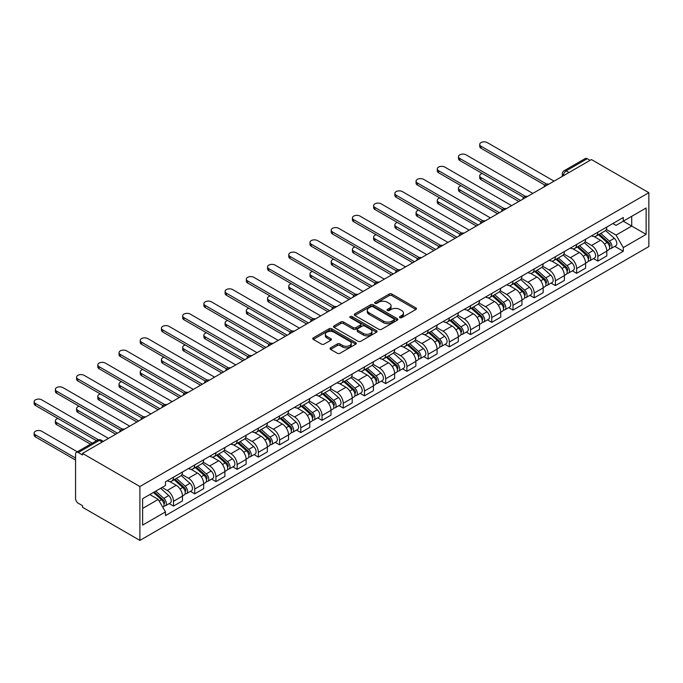 <?xml version="1.0" encoding="UTF-8"?>
<svg xmlns="http://www.w3.org/2000/svg" width="683" height="683" viewBox="0 0 683 683"><rect width="100%" height="100%" fill="white"/><g stroke="black" fill="none" stroke-linecap="round" stroke-linejoin="round"><path stroke-width="1.02" d="M399.854 317.655A1.323 0.76 0 0 0 401.724 317.655L415.904 309.459A1.887 1.093 0 0 0 416.459 308.69A1.887 1.093 0 0 0 415.904 307.922L391.88 294.049A1.887 1.093 0 0 0 389.208 294.049L375.027 302.236A1.323 0.76 0 0 0 374.634 302.774A1.323 0.76 0 0 0 375.027 303.312A1.323 0.76 0 0 0 376.888 303.312L378.724 302.253A6.045 3.492 0 0 1 387.27 302.253L389.276 303.414A6.045 3.492 0 0 1 391.043 305.882A6.045 3.492 0 0 1 389.276 308.34L387.44 309.408A1.323 0.76 0 0 0 387.048 309.945A1.323 0.76 0 0 0 387.44 310.483A1.323 0.76 0 0 0 389.31 310.483L391.146 309.425A6.045 3.492 0 0 1 399.692 309.425L401.689 310.577A6.045 3.492 0 0 1 403.457 313.045A6.045 3.492 0 0 1 401.689 315.512L399.854 316.571A1.323 0.76 0 0 0 399.47 317.108A1.323 0.76 0 0 0 399.854 317.655L399.854 316.571M330.598 347.843A1.887 1.093 0 0 0 330.043 348.62A1.887 1.093 0 0 0 330.598 349.389L337.342 353.282A1.887 1.093 0 0 0 340.014 353.282L355.766 344.181A1.887 1.093 0 0 0 356.321 343.412A1.887 1.093 0 0 0 355.766 342.644L331.733 328.771A1.887 1.093 0 0 0 329.061 328.771L313.309 337.863A1.887 1.093 0 0 0 312.754 338.631A1.887 1.093 0 0 0 313.309 339.408L321.454 344.104A1.887 1.093 0 0 0 324.126 344.104L330.871 340.219A1.887 1.093 0 0 0 331.417 339.442A1.887 1.093 0 0 0 330.871 338.674L326.824 336.343A5.054 2.92 0 0 1 325.347 334.277A5.054 2.92 0 0 1 328.463 331.588A5.054 2.92 0 0 1 333.97 332.22L349.79 341.355A5.054 2.92 0 0 1 351.267 343.412A5.054 2.92 0 0 1 348.151 346.11A5.054 2.92 0 0 1 342.653 345.478L340.014 343.95A1.887 1.093 0 0 0 337.342 343.95L330.598 347.843L330.598 349.389L337.342 345.521L337.342 343.95M139.904 486.535L82.506 453.401L591.452 159.557L648.85 192.691L139.904 486.535L139.904 540.407L648.85 246.563L648.85 192.691M378.86 329.308A1.887 1.093 0 0 0 381.532 329.308L397.284 320.216A1.887 1.093 0 0 0 397.839 319.439A1.887 1.093 0 0 0 397.284 318.671L373.251 304.797A1.887 1.093 0 0 0 370.587 304.797L354.827 313.89A1.887 1.093 0 0 0 354.281 314.667A1.887 1.093 0 0 0 354.827 315.435L378.86 329.308M350.755 317.936A1.323 0.76 0 0 1 352.095 318.124L376.504 332.211L360.769 341.295A1.887 1.093 0 0 1 358.105 341.295L334.072 327.422L334.072 325.876A1.887 1.093 0 0 0 333.517 326.653A1.887 1.093 0 0 0 334.072 327.422M334.072 325.876L340.808 321.983A1.887 1.093 0 0 1 343.481 321.983L353.231 327.609A1.887 1.093 0 0 0 355.903 327.609L360.368 325.031A1.887 1.093 0 0 0 360.923 324.263A1.887 1.093 0 0 0 360.368 323.486L350.225 317.629A1.323 0.76 0 0 1 349.841 317.091A1.323 0.76 0 0 1 350.652 316.391A1.323 0.76 0 0 1 352.095 316.553L376.521 330.657A1.887 1.093 0 0 1 377.076 331.426A1.887 1.093 0 0 1 376.521 332.203L376.521 330.657M82.506 453.401L82.506 454.963L78.289 452.53A3.85 2.22 -120 0 0 76.368 452.342A3.85 2.22 -120 0 0 75.565 454.101L75.565 498.547A3.85 2.22 -120 0 0 78.289 503.26L82.506 505.693L82.506 507.264L139.904 540.407M569.016 172.517L566.156 170.87A3.85 2.22 60 0 0 564.235 170.673L585.314 158.507A3.85 2.22 60 0 1 587.235 158.695L566.156 170.87A3.85 2.22 120 0 0 563.432 175.574L563.432 175.736M590.095 160.343L587.235 158.695M597.847 232.194A8.845 5.105 60 0 1 596.011 236.164L604.993 230.982A8.845 5.105 -120 0 0 606.82 227.012M585.109 241.722L591.589 245.462A8.845 5.105 60 0 1 597.847 256.304L606.82 251.122A8.845 5.105 -120 0 0 600.57 240.279L594.142 236.574M606.82 251.122L606.82 255.912L597.847 261.094L593.544 258.609M596.011 236.164A8.845 5.105 60 0 1 591.657 235.763M597.847 256.304L597.847 261.094M576.631 244.446A8.845 5.105 60 0 1 574.796 248.416L583.777 243.233A8.845 5.105 -120 0 0 585.604 239.263M572.328 270.852L576.631 273.337L585.604 268.154L585.604 263.365A8.845 5.105 -120 0 0 579.346 252.531L572.926 248.825M574.796 248.416A8.845 5.105 60 0 1 570.442 248.014M563.885 253.974L570.373 257.713A8.845 5.105 60 0 1 576.631 268.547L576.631 273.337M555.407 256.697A8.845 5.105 60 0 1 553.58 260.667L562.553 255.485A8.845 5.105 -120 0 0 564.389 251.515M551.104 283.103L555.407 285.588L564.389 280.406L564.389 275.616A8.845 5.105 -120 0 0 558.131 264.782L551.71 261.068M553.58 260.667A8.845 5.105 60 0 1 549.226 260.266M542.669 266.225L549.158 269.964A8.845 5.105 60 0 1 555.407 280.798L555.407 285.588M534.191 268.94A8.845 5.105 60 0 1 532.364 272.918L541.337 267.736A8.845 5.105 -120 0 0 543.173 263.758M529.888 295.355L534.191 297.839L543.173 292.657L543.173 287.867A8.845 5.105 -120 0 0 536.915 277.033L530.486 273.32M532.364 272.918A8.845 5.105 60 0 1 528.002 272.517M521.453 278.468L527.933 282.216A8.845 5.105 60 0 1 534.191 293.05L534.191 297.839M512.976 281.191A8.845 5.105 60 0 1 511.14 285.161L520.122 279.979A8.845 5.105 -120 0 0 521.949 276.009M508.673 307.606L512.976 310.091L521.949 304.908L521.949 300.119A8.845 5.105 -120 0 0 515.699 289.285L509.27 285.571M511.14 285.161A8.845 5.105 60 0 1 506.786 284.768M500.238 290.719L506.718 294.467A8.845 5.105 60 0 1 512.976 305.301L512.976 310.091M491.76 293.442A8.845 5.105 60 0 1 489.924 297.412L498.906 292.23A8.845 5.105 -120 0 0 500.733 288.26M487.457 319.857L491.76 322.342L500.733 317.16L500.733 312.37A8.845 5.105 -120 0 0 494.475 301.527L488.055 297.822M489.924 297.412A8.845 5.105 60 0 1 485.57 297.02M479.022 302.97L485.502 306.71A8.845 5.105 60 0 1 491.76 317.552L491.76 322.342M470.544 305.694A8.845 5.105 60 0 1 468.709 309.664L477.682 304.481A8.845 5.105 -120 0 0 479.517 300.511M466.233 332.109L470.544 334.593L479.517 329.411L479.517 324.621A8.845 5.105 -120 0 0 473.259 313.779L466.839 310.073M468.709 309.664A8.845 5.105 60 0 1 464.355 309.262M457.798 315.222L464.286 318.961A8.845 5.105 60 0 1 470.544 329.804L470.544 334.593M449.32 317.945A8.845 5.105 60 0 1 447.493 321.915L456.466 316.733A8.845 5.105 -120 0 0 458.302 312.763M445.017 344.352L449.32 346.836L458.302 341.654L458.302 336.864A8.845 5.105 -120 0 0 452.044 326.03L445.615 322.325M447.493 321.915A8.845 5.105 60 0 1 443.139 321.514M436.582 327.473L443.071 331.212A8.845 5.105 60 0 1 449.32 342.046L449.32 346.836M428.104 330.196A8.845 5.105 60 0 1 426.277 334.166L435.25 328.984A8.845 5.105 -120 0 0 437.086 325.006M423.801 356.603L428.104 359.087L437.086 353.905L437.086 349.115A8.845 5.105 -120 0 0 430.828 338.281L424.399 334.568M426.277 334.166A8.845 5.105 60 0 1 421.915 333.765M415.366 339.724L421.846 343.464A8.845 5.105 60 0 1 428.104 354.298L428.104 359.087M406.889 342.439A8.845 5.105 60 0 1 405.053 346.418L414.035 341.235A8.845 5.105 -120 0 0 415.862 337.257M402.586 368.854L406.889 371.339L415.862 366.156L415.862 361.367A8.845 5.105 -120 0 0 409.612 350.533L403.183 346.819M405.053 346.418A8.845 5.105 60 0 1 400.699 346.016M394.151 351.967L400.631 355.715A8.845 5.105 60 0 1 406.889 366.549L406.889 371.339M385.673 354.69A8.845 5.105 60 0 1 383.837 358.66L392.819 353.478A8.845 5.105 -120 0 0 394.646 349.508M381.37 381.105L385.673 383.59L394.646 378.408L394.646 373.618A8.845 5.105 -120 0 0 388.388 362.784L381.968 359.07M383.837 358.66A8.845 5.105 60 0 1 379.483 358.268M372.935 364.218L379.415 367.966A8.845 5.105 60 0 1 385.673 378.8L385.673 383.59M364.457 366.942A8.845 5.105 60 0 1 362.622 370.912L371.595 365.729A8.845 5.105 -120 0 0 373.43 361.759M360.146 393.357L364.457 395.841L373.43 390.659L373.43 385.869A8.845 5.105 -120 0 0 367.172 375.027L360.752 371.321M362.622 370.912A8.845 5.105 60 0 1 358.268 370.51M351.711 376.47L358.199 380.209A8.845 5.105 60 0 1 364.457 391.052L364.457 395.841M343.233 379.193A8.845 5.105 60 0 1 341.406 383.163L350.379 377.981A8.845 5.105 -120 0 0 352.215 374.011M338.93 405.608L343.233 408.093L352.215 402.91L352.215 398.112A8.845 5.105 -120 0 0 345.957 387.278L339.528 383.573M341.406 383.163A8.845 5.105 60 0 1 337.052 382.762M330.495 388.721L336.984 392.46A8.845 5.105 60 0 1 343.233 403.303L343.233 408.093M322.017 391.444A8.845 5.105 60 0 1 320.182 395.414L329.163 390.232A8.845 5.105 -120 0 0 330.999 386.262M317.715 417.851L322.017 420.335L330.999 415.153L330.999 410.363A8.845 5.105 -120 0 0 324.741 399.529L318.312 395.824M320.182 395.414A8.845 5.105 60 0 1 315.828 395.013M309.279 400.972L315.759 404.712A8.845 5.105 60 0 1 322.017 415.546L322.017 420.335M300.802 403.687A8.845 5.105 60 0 1 298.966 407.666L307.948 402.483A8.845 5.105 -120 0 0 309.775 398.505M296.499 430.102L300.802 432.587L309.775 427.404L309.775 422.615A8.845 5.105 -120 0 0 303.525 411.781L297.096 408.067M298.966 407.666A8.845 5.105 60 0 1 294.612 407.264M288.064 413.215L294.544 416.963A8.845 5.105 60 0 1 300.802 427.797L300.802 432.587M279.586 415.938A8.845 5.105 60 0 1 277.75 419.917L286.723 414.726A8.845 5.105 -120 0 0 288.559 410.756M275.283 442.353L279.586 444.838L288.559 439.656L288.559 434.866A8.845 5.105 -120 0 0 282.301 424.032L275.881 420.318M277.75 419.917A8.845 5.105 60 0 1 273.396 419.516M266.84 425.466L273.328 429.214A8.845 5.105 60 0 1 279.586 440.048L279.586 444.838M258.362 428.19A8.845 5.105 60 0 1 256.535 432.16L265.508 426.977A8.845 5.105 -120 0 0 267.343 423.008M254.059 454.605L258.362 457.089L267.343 451.907L267.343 447.117A8.845 5.105 -120 0 0 261.085 436.283L254.665 432.57M256.535 432.16A8.845 5.105 60 0 1 252.181 431.767M245.624 437.718L252.112 441.466A8.845 5.105 60 0 1 258.362 452.3L258.362 457.089M237.146 440.441A8.845 5.105 60 0 1 235.319 444.411L244.292 439.229A8.845 5.105 -120 0 0 246.128 435.259M232.843 466.856L237.146 469.341L246.128 464.158L246.128 459.369A8.845 5.105 -120 0 0 239.87 448.526L233.441 444.821M235.319 444.411A8.845 5.105 60 0 1 230.956 444.01M224.408 449.969L230.888 453.708A8.845 5.105 60 0 1 237.146 464.551L237.146 469.341M215.93 452.692A8.845 5.105 60 0 1 214.095 456.662L223.076 451.48A8.845 5.105 -120 0 0 224.903 447.51M211.628 479.099L215.93 481.592L224.903 476.41L224.903 471.611A8.845 5.105 -120 0 0 218.654 460.777L212.225 457.072M214.095 456.662A8.845 5.105 60 0 1 209.741 456.261M203.192 462.22L209.672 465.96A8.845 5.105 60 0 1 215.93 476.794L215.93 481.592M194.715 464.944A8.845 5.105 60 0 1 192.879 468.914L201.861 463.731A8.845 5.105 -120 0 0 203.688 459.761M190.412 491.35L194.715 493.835L203.688 488.652L203.688 483.863A8.845 5.105 -120 0 0 197.43 473.029L191.009 469.315M192.879 468.914A8.845 5.105 60 0 1 188.525 468.512M181.977 474.472L188.457 478.211A8.845 5.105 60 0 1 194.715 489.045L194.715 493.835M173.499 477.186A8.845 5.105 60 0 1 171.664 481.165L180.636 475.983A8.845 5.105 -120 0 0 182.472 472.004M169.188 503.602L173.499 506.086L182.472 500.904L182.472 496.114A8.845 5.105 -120 0 0 176.214 485.28L169.794 481.566M171.664 481.165A8.845 5.105 60 0 1 167.309 480.764M162.067 487.474L167.241 490.462A8.845 5.105 60 0 1 173.499 501.296L173.499 506.086M612.873 223.52L616.075 225.364L646.127 208.008L631.715 216.332L631.715 226.073L616.075 235.097L606.325 229.471M142.619 508.442L158.26 499.41L165.474 511.9L142.619 525.09L142.619 498.71L165.474 485.511L165.474 481.822L623.28 217.51L623.28 221.198L646.127 234.389L623.28 247.588L616.075 235.097M646.127 208.008L646.127 234.389M165.474 511.9L165.474 515.588L623.28 251.276L623.28 247.588M158.26 499.41L149.833 494.543M614.76 246.358L623.28 251.276M400.383 317.834L401.689 317.083A6.045 3.492 0 0 0 403.457 314.615L403.457 313.045M391.043 305.882L391.043 307.444A6.045 3.492 0 0 1 389.276 309.911L387.97 310.671M415.879 309.476L391.88 295.619A1.887 1.093 0 0 0 389.208 295.619L375.548 303.5M397.258 320.225L373.251 306.368A1.887 1.093 0 0 0 370.587 306.368L354.853 315.452M393.946 319.986A1.323 0.76 0 0 0 394.33 319.439A1.323 0.76 0 0 0 393.946 318.901L372.85 306.727A1.323 0.76 0 0 0 370.989 306.727L369.051 307.845A6.045 3.492 0 0 0 367.275 310.313A6.045 3.492 0 0 0 369.051 312.78L383.47 321.104A6.045 3.492 0 0 0 392.008 321.104L393.946 319.986L393.946 321.556A1.323 0.76 0 0 0 394.33 321.01L394.33 319.439M367.275 310.313L367.275 311.883A6.045 3.492 0 0 0 369.051 314.342L369.051 312.78M393.946 321.556L392.008 322.675A6.045 3.492 0 0 1 383.47 322.675L369.051 314.342M334.098 327.439L340.808 323.554L340.808 321.983M360.923 324.263L360.923 325.834A1.887 1.093 0 0 1 360.368 326.602L355.903 329.18A1.887 1.093 0 0 1 353.231 329.18L343.481 323.554A1.887 1.093 0 0 0 340.808 323.554M363.339 333.449A5.054 2.92 0 0 0 368.846 334.081A5.054 2.92 0 0 0 371.962 331.392A5.054 2.92 0 0 0 370.485 329.326L364.91 326.107A1.887 1.093 0 0 0 362.238 326.107L357.764 328.694A1.887 1.093 0 0 0 357.218 329.462A1.887 1.093 0 0 0 357.764 330.231L363.339 333.449L363.339 335.02A5.054 2.92 0 0 0 368.846 335.652A5.054 2.92 0 0 0 371.962 332.962L371.962 331.392M357.218 329.462L357.218 331.033A1.887 1.093 0 0 0 357.764 331.801L357.764 330.231M363.339 335.02L357.764 331.801M351.267 343.412L351.267 344.983A5.054 2.92 0 0 1 348.151 347.681A5.054 2.92 0 0 1 342.653 347.049L340.014 345.521A1.887 1.093 0 0 0 337.342 345.521M325.347 334.277L325.347 335.848A5.054 2.92 0 0 0 326.824 337.914L326.824 336.343M330.845 340.228L326.824 337.914M355.766 342.644L355.766 344.181L331.733 330.341A1.887 1.093 0 0 0 329.061 330.341L313.335 339.417L313.309 337.863M598.462 234.756L607.102 242.465A4.807 2.775 60 0 1 608.613 249.901L606.82 250.943M598.692 234.961L602.756 237.308M482.3 173.491A4.422 2.553 -0 0 0 479.722 175.813A4.422 2.553 -0 0 0 481.011 177.623L520.591 200.469M599.332 234.252L608.954 242.832A2.305 1.332 60 0 1 609.68 246.401A2.305 1.332 60 0 1 609.467 246.486M600.775 233.415L609.415 241.133A4.807 2.775 60 0 1 610.926 248.569A4.807 2.775 60 0 1 609.475 248.723M605.59 230.521L614.316 238.307A4.807 2.775 60 0 1 615.827 245.743L610.926 248.569M518.824 201.494L481.011 179.663A4.422 2.553 180 0 1 479.722 177.853L479.722 175.813M544.906 185.136L481.011 148.254A4.422 2.553 180 0 1 479.722 146.444L479.722 144.403A4.422 2.553 -0 0 0 481.011 146.213L546.665 184.111M554.05 181.149L487.269 142.593A4.422 2.553 -0 0 0 482.446 142.047A4.422 2.553 -0 0 0 479.722 144.403M577.246 247.007L585.886 254.716A4.807 2.775 60 0 1 587.397 262.152L585.604 263.186M577.468 247.203L581.54 249.56M461.076 185.742A4.422 2.553 -0 0 0 458.498 188.064A4.422 2.553 -0 0 0 459.796 189.865L499.375 212.72M578.117 246.503L587.739 255.083A2.305 1.332 60 0 1 588.456 258.652A2.305 1.332 60 0 1 588.251 258.737M579.551 245.667L588.2 253.384A4.807 2.775 60 0 1 589.711 260.821A4.807 2.775 60 0 1 588.259 260.974M584.375 242.772L593.1 250.559A4.807 2.775 60 0 1 594.603 257.995L589.711 260.821M497.608 213.736L459.796 191.914A4.422 2.553 180 0 1 458.498 190.105L458.498 188.064M556.022 259.25L564.67 266.968A4.807 2.775 60 0 1 566.181 274.404L564.389 275.437M556.252 259.455L560.325 261.811M439.861 197.993A4.422 2.553 -0 0 0 437.282 200.315A4.422 2.553 -0 0 0 438.58 202.117L478.16 224.972M556.901 258.746L566.514 267.335A2.305 1.332 60 0 1 567.24 270.903A2.305 1.332 60 0 1 567.035 270.989M558.335 257.918L566.984 265.636A4.807 2.775 60 0 1 568.495 273.072A4.807 2.775 60 0 1 567.044 273.226M563.159 255.024L571.876 262.81A4.807 2.775 60 0 1 573.387 270.237L568.495 273.072M476.392 225.988L438.58 204.157A4.422 2.553 180 0 1 437.282 202.356L437.282 200.315M523.69 197.387L459.796 160.496A4.422 2.553 180 0 1 458.498 158.695L458.498 156.655A4.422 2.553 -0 0 0 459.796 158.456L525.449 196.363M532.834 193.4L466.054 154.845A4.422 2.553 -0 0 0 461.23 154.29A4.422 2.553 -0 0 0 458.498 156.655M502.475 209.638L438.58 172.748A4.422 2.553 180 0 1 437.282 170.946L437.282 168.906A4.422 2.553 -0 0 0 438.58 170.707L504.225 208.614M511.618 205.651L444.838 167.096A4.422 2.553 -0 0 0 440.014 166.541A4.422 2.553 -0 0 0 437.282 168.906M534.806 271.501L543.455 279.219A4.807 2.775 60 0 1 544.966 286.655L543.164 287.688M535.037 271.706L539.109 274.054M418.645 210.244A4.422 2.553 -0 0 0 416.067 212.567A4.422 2.553 -0 0 0 417.364 214.368L456.936 237.223M535.677 270.997L545.299 279.586A2.305 1.332 60 0 1 546.024 283.155A2.305 1.332 60 0 1 545.811 283.24M537.12 270.169L545.768 277.879A4.807 2.775 60 0 1 547.271 285.315A4.807 2.775 60 0 1 545.819 285.477M541.943 267.275L550.66 275.053A4.807 2.775 60 0 1 552.171 282.489L547.271 285.315M455.168 238.239L417.364 216.409A4.422 2.553 180 0 1 416.067 214.607L416.067 212.567M513.59 283.752L522.239 291.47A4.807 2.775 60 0 1 523.741 298.906L521.949 299.939M513.821 283.957L517.885 286.305M397.429 222.487A4.422 2.553 -0 0 0 394.851 224.809A4.422 2.553 -0 0 0 396.14 226.619L435.72 249.466M514.461 283.249L524.083 291.837A2.305 1.332 60 0 1 524.809 295.406A2.305 1.332 60 0 1 524.595 295.483M515.904 282.421L524.544 290.13A4.807 2.775 60 0 1 526.055 297.566A4.807 2.775 60 0 1 524.604 297.72M520.719 279.526L529.445 287.304A4.807 2.775 60 0 1 530.956 294.74L526.055 297.566M433.953 250.49L396.14 228.66A4.422 2.553 180 0 1 394.851 226.858L394.851 224.809M492.375 296.004L501.015 303.713A4.807 2.775 60 0 1 502.526 311.149L500.733 312.191M492.605 296.209L496.669 298.556M376.213 234.739A4.422 2.553 -0 0 0 373.627 237.061A4.422 2.553 -0 0 0 374.924 238.871L414.504 261.717M493.246 295.5L502.867 304.08A2.305 1.332 60 0 1 503.593 307.649A2.305 1.332 60 0 1 503.38 307.734M494.688 294.663L503.328 302.381A4.807 2.775 60 0 1 504.839 309.817A4.807 2.775 60 0 1 503.388 309.971M499.504 291.769L508.229 299.555A4.807 2.775 60 0 1 509.74 306.991L504.839 309.817M412.737 262.742L374.924 240.911A4.422 2.553 180 0 1 373.627 239.101L373.627 237.061M481.25 221.89L417.364 184.999A4.422 2.553 180 0 1 416.067 183.198L416.067 181.149A4.422 2.553 -0 0 0 417.364 182.959L483.009 220.857M490.403 217.903L423.614 179.347A4.422 2.553 -0 0 0 418.799 178.792A4.422 2.553 -0 0 0 416.067 181.149M460.035 234.141L396.14 197.25A4.422 2.553 180 0 1 394.851 195.44L394.851 193.4A4.422 2.553 -0 0 0 396.14 195.21L461.793 233.108M469.178 230.154L402.398 191.599A4.422 2.553 -0 0 0 397.583 191.044A4.422 2.553 -0 0 0 394.851 193.4M438.819 246.392L374.924 209.502A4.422 2.553 180 0 1 373.627 207.692L373.627 205.651A4.422 2.553 -0 0 0 374.924 207.461L440.578 245.359M447.963 242.405L381.182 203.85A4.422 2.553 -0 0 0 376.359 203.295A4.422 2.553 -0 0 0 373.627 205.651M471.15 308.255L479.799 315.964A4.807 2.775 60 0 1 481.31 323.401L479.517 324.442M471.381 308.46L475.453 310.808M354.989 246.99A4.422 2.553 -0 0 0 352.411 249.312A4.422 2.553 -0 0 0 353.709 251.122L393.288 273.968M472.03 307.751L481.652 316.331A2.305 1.332 60 0 1 482.369 319.9A2.305 1.332 60 0 1 482.164 319.986M473.464 306.915L482.113 314.632A4.807 2.775 60 0 1 483.624 322.069A4.807 2.775 60 0 1 482.172 322.222M478.288 304.02L487.013 311.807A4.807 2.775 60 0 1 488.516 319.243L483.624 322.069M391.521 274.993L353.709 253.162A4.422 2.553 180 0 1 352.411 251.353L352.411 249.312M417.603 258.635L353.709 221.753A4.422 2.553 180 0 1 352.411 219.943L352.411 217.903A4.422 2.553 -0 0 0 353.709 219.704L419.353 257.611M426.747 254.648L359.967 216.093A4.422 2.553 -0 0 0 355.143 215.546A4.422 2.553 -0 0 0 352.411 217.903M449.935 320.506L458.583 328.216A4.807 2.775 60 0 1 460.094 335.652L458.302 336.685M450.165 320.703L454.238 323.059M333.774 259.241A4.422 2.553 -0 0 0 331.195 261.563A4.422 2.553 -0 0 0 332.493 263.365L372.073 286.22M450.806 320.003L460.427 328.583A2.305 1.332 60 0 1 461.153 332.151A2.305 1.332 60 0 1 460.948 332.237M452.248 319.166L460.897 326.884A4.807 2.775 60 0 1 462.408 334.32A4.807 2.775 60 0 1 460.957 334.474M457.072 316.272L465.789 324.058A4.807 2.775 60 0 1 467.3 331.494L462.408 334.32M370.306 287.236L332.493 265.414A4.422 2.553 180 0 1 331.195 263.604L331.195 261.563M396.388 270.886L332.493 233.996A4.422 2.553 180 0 1 331.195 232.194L331.195 230.154A4.422 2.553 -0 0 0 332.493 231.955L398.138 269.862M405.531 266.899L338.751 228.344A4.422 2.553 -0 0 0 333.927 227.789A4.422 2.553 -0 0 0 331.195 230.154M428.719 332.749L437.368 340.467A4.807 2.775 60 0 1 438.879 347.903L437.077 348.936M428.95 332.954L433.022 335.302M312.558 271.493A4.422 2.553 -0 0 0 309.98 273.815A4.422 2.553 -0 0 0 311.277 275.616L350.849 298.471M429.59 332.245L439.212 340.834A2.305 1.332 60 0 1 439.937 344.403A2.305 1.332 60 0 1 439.724 344.488M431.033 331.417L439.681 339.135A4.807 2.775 60 0 1 441.184 346.571A4.807 2.775 60 0 1 439.732 346.725M435.856 328.523L444.573 336.309A4.807 2.775 60 0 1 446.084 343.737L441.184 346.571M349.081 299.487L311.277 277.657A4.422 2.553 180 0 1 309.98 275.855L309.98 273.815M375.163 283.138L311.277 246.247A4.422 2.553 180 0 1 309.98 244.446L309.98 242.405A4.422 2.553 -0 0 0 311.277 244.207L376.922 282.113M384.307 279.151L317.527 240.595A4.422 2.553 -0 0 0 312.712 240.04A4.422 2.553 -0 0 0 309.98 242.405M407.503 345L416.152 352.718A4.807 2.775 60 0 1 417.654 360.154L415.862 361.187M407.734 345.205L411.798 347.553M291.342 283.744A4.422 2.553 -0 0 0 288.764 286.066A4.422 2.553 -0 0 0 290.053 287.867L329.633 310.722M408.374 344.497L417.996 353.085A2.305 1.332 60 0 1 418.722 356.654A2.305 1.332 60 0 1 418.508 356.739M409.817 343.669L418.457 351.378A4.807 2.775 60 0 1 419.968 358.814A4.807 2.775 60 0 1 418.517 358.968M414.632 340.774L423.358 348.552A4.807 2.775 60 0 1 424.869 355.988L419.968 358.814M327.866 311.738L290.053 289.908A4.422 2.553 180 0 1 288.764 288.106L288.764 286.066M353.948 295.389L290.053 258.498A4.422 2.553 180 0 1 288.764 256.697L288.764 254.648A4.422 2.553 -0 0 0 290.053 256.458L355.706 294.356M363.091 291.402L296.311 252.847A4.422 2.553 -0 0 0 291.487 252.292A4.422 2.553 -0 0 0 288.764 254.648M386.288 357.252L394.928 364.97A4.807 2.775 60 0 1 396.439 372.406L394.646 373.439M386.51 357.457L390.582 359.804M270.126 295.987A4.422 2.553 -0 0 0 267.54 298.309A4.422 2.553 -0 0 0 268.837 300.119L308.417 322.965M387.159 356.748L396.78 365.337A2.305 1.332 60 0 1 397.506 368.905A2.305 1.332 60 0 1 397.293 368.982M388.593 355.92L397.241 363.629A4.807 2.775 60 0 1 398.752 371.065A4.807 2.775 60 0 1 397.301 371.219M393.417 353.026L402.142 360.803A4.807 2.775 60 0 1 403.644 368.239L398.752 371.065M306.65 323.99L268.837 302.159A4.422 2.553 180 0 1 267.54 300.349L267.54 298.309M365.064 369.503L373.712 377.212A4.807 2.775 60 0 1 375.223 384.649L373.43 385.69M365.294 369.708L369.366 372.056M248.902 308.238A4.422 2.553 -0 0 0 246.324 310.56A4.422 2.553 -0 0 0 247.622 312.37L287.202 335.216M365.943 368.999L375.556 377.579A2.305 1.332 60 0 1 376.282 381.148A2.305 1.332 60 0 1 376.077 381.234M367.377 368.163L376.026 375.881A4.807 2.775 60 0 1 377.537 383.317A4.807 2.775 60 0 1 376.085 383.47M372.201 365.268L380.918 373.055A4.807 2.775 60 0 1 382.429 380.491L377.537 383.317M285.434 336.241L247.622 314.411A4.422 2.553 180 0 1 246.324 312.601L246.324 310.56M343.848 381.754L352.496 389.464A4.807 2.775 60 0 1 354.007 396.9L352.215 397.941M344.078 381.959L348.151 384.307M227.687 320.489A4.422 2.553 -0 0 0 225.108 322.811A4.422 2.553 -0 0 0 226.406 324.621L265.986 347.468M344.719 381.251L354.34 389.831A2.305 1.332 60 0 1 355.066 393.399A2.305 1.332 60 0 1 354.853 393.485M346.161 380.414L354.81 388.132A4.807 2.775 60 0 1 356.321 395.568A4.807 2.775 60 0 1 354.861 395.722M350.985 377.52L359.702 385.306A4.807 2.775 60 0 1 361.213 392.742L356.321 395.568M264.21 348.492L226.406 326.662A4.422 2.553 180 0 1 225.108 324.852L225.108 322.811M322.632 393.997L331.281 401.715A4.807 2.775 60 0 1 332.783 409.151L330.99 410.184M322.863 394.202L326.926 396.558M206.471 332.741A4.422 2.553 -0 0 0 203.893 335.063A4.422 2.553 -0 0 0 205.182 336.864L244.762 359.719M323.503 393.493L333.125 402.082A2.305 1.332 60 0 1 333.85 405.651A2.305 1.332 60 0 1 333.637 405.736M324.946 392.665L333.586 400.383A4.807 2.775 60 0 1 335.097 407.819A4.807 2.775 60 0 1 333.646 407.973M329.761 389.771L338.486 397.557A4.807 2.775 60 0 1 339.997 404.993L335.097 407.819M242.994 360.735L205.182 338.905A4.422 2.553 180 0 1 203.893 337.103L203.893 335.063M301.416 406.248L310.056 413.966A4.807 2.775 60 0 1 311.568 421.402L309.775 422.435M301.647 406.453L305.711 408.801M185.255 344.992A4.422 2.553 -0 0 0 182.677 347.314A4.422 2.553 -0 0 0 183.966 349.115L223.546 371.97M302.287 405.745L311.909 414.333A2.305 1.332 60 0 1 312.635 417.902A2.305 1.332 60 0 1 312.421 417.987M303.73 404.917L312.37 412.634A4.807 2.775 60 0 1 313.881 420.071A4.807 2.775 60 0 1 312.43 420.224M308.545 402.022L317.271 409.8A4.807 2.775 60 0 1 318.782 417.236L313.881 420.071M221.779 372.986L183.966 351.156A4.422 2.553 180 0 1 182.677 349.354L182.677 347.314M280.201 418.5L288.841 426.218A4.807 2.775 60 0 1 290.352 433.654L288.559 434.687M280.423 418.705L284.495 421.052M164.031 357.243A4.422 2.553 -0 0 0 161.453 359.557A4.422 2.553 -0 0 0 162.75 361.367L202.33 384.213M281.072 417.996L290.693 426.585A2.305 1.332 60 0 1 291.41 430.153A2.305 1.332 60 0 1 291.206 430.23M282.506 417.168L291.154 424.877A4.807 2.775 60 0 1 292.666 432.313A4.807 2.775 60 0 1 291.214 432.467M287.33 414.274L296.055 422.051A4.807 2.775 60 0 1 297.557 429.487L292.666 432.313M200.563 385.238L162.75 363.407A4.422 2.553 180 0 1 161.453 361.606L161.453 359.557M332.732 307.64L268.837 270.75A4.422 2.553 180 0 1 267.54 268.94L267.54 266.899A4.422 2.553 -0 0 0 268.837 268.709L334.491 306.607M341.876 303.653L275.095 265.098A4.422 2.553 -0 0 0 270.272 264.543A4.422 2.553 -0 0 0 267.54 266.899M311.516 319.883L247.622 283.001A4.422 2.553 180 0 1 246.324 281.191L246.324 279.151A4.422 2.553 -0 0 0 247.622 280.961L313.266 318.859M320.66 315.905L253.88 277.349A4.422 2.553 -0 0 0 249.056 276.794A4.422 2.553 -0 0 0 246.324 279.151M290.301 332.134L226.406 295.252A4.422 2.553 180 0 1 225.108 293.442L225.108 291.402A4.422 2.553 -0 0 0 226.406 293.203L292.051 331.11M299.444 328.147L232.664 289.592A4.422 2.553 -0 0 0 227.84 289.037A4.422 2.553 -0 0 0 225.108 291.402M269.076 344.386L205.182 307.495A4.422 2.553 180 0 1 203.893 305.694L203.893 303.653A4.422 2.553 -0 0 0 205.182 305.455L270.835 343.361M278.22 340.399L211.44 301.843A4.422 2.553 -0 0 0 206.625 301.288A4.422 2.553 -0 0 0 203.893 303.653M247.861 356.637L183.966 319.746A4.422 2.553 180 0 1 182.677 317.945L182.677 315.905A4.422 2.553 -0 0 0 183.966 317.706L249.619 355.612M257.004 352.65L190.224 314.095A4.422 2.553 -0 0 0 185.4 313.54A4.422 2.553 -0 0 0 182.677 315.905M226.645 368.888L162.75 331.998A4.422 2.553 180 0 1 161.453 330.196L161.453 328.147A4.422 2.553 -0 0 0 162.75 329.957L228.404 367.855M235.789 364.901L169.008 326.346A4.422 2.553 -0 0 0 164.185 325.791A4.422 2.553 -0 0 0 161.453 328.147M258.977 430.751L267.625 438.469A4.807 2.775 60 0 1 269.136 445.905L267.343 446.938M259.207 430.956L263.279 433.304M142.815 369.486A4.422 2.553 -0 0 0 140.237 371.808A4.422 2.553 -0 0 0 141.535 373.618L181.115 396.464M259.847 430.247L269.469 438.827A2.305 1.332 60 0 1 270.195 442.405A2.305 1.332 60 0 1 269.99 442.482M261.29 429.419L269.939 437.129A4.807 2.775 60 0 1 271.45 444.565A4.807 2.775 60 0 1 269.998 444.718M266.114 426.525L274.831 434.303A4.807 2.775 60 0 1 276.342 441.739L271.45 444.565M179.347 397.489L141.535 375.659A4.422 2.553 180 0 1 140.237 373.849L140.237 371.808M205.429 381.14L141.535 344.249A4.422 2.553 180 0 1 140.237 342.439L140.237 340.399A4.422 2.553 -0 0 0 141.535 342.209L207.18 380.107M214.573 377.153L147.793 338.597A4.422 2.553 -0 0 0 142.969 338.042A4.422 2.553 -0 0 0 140.237 340.399M237.761 443.002L246.409 450.712A4.807 2.775 60 0 1 247.92 458.148L246.119 459.189M237.991 443.207L242.064 445.555M121.6 381.737A4.422 2.553 -0 0 0 119.021 384.059A4.422 2.553 -0 0 0 120.319 385.869L159.89 408.716M238.632 442.499L248.253 451.079A2.305 1.332 60 0 1 248.979 454.647A2.305 1.332 60 0 1 248.766 454.733M240.075 441.662L248.723 449.38A4.807 2.775 60 0 1 250.226 456.816A4.807 2.775 60 0 1 248.774 456.97M244.898 438.768L253.615 446.554A4.807 2.775 60 0 1 255.126 453.99L250.226 456.816M158.123 409.74L120.319 387.91A4.422 2.553 180 0 1 119.021 386.1L119.021 384.059M184.205 393.382L120.319 356.5A4.422 2.553 180 0 1 119.021 354.69L119.021 352.65A4.422 2.553 -0 0 0 120.319 354.46L185.964 392.358M193.349 389.395L126.568 350.84A4.422 2.553 -0 0 0 121.753 350.294A4.422 2.553 -0 0 0 119.021 352.65M216.545 455.254L225.194 462.963A4.807 2.775 60 0 1 226.696 470.399L224.903 471.441M216.776 455.459L220.84 457.806M100.384 393.989A4.422 2.553 -0 0 0 97.806 396.311A4.422 2.553 -0 0 0 99.095 398.112L138.675 420.967M217.416 454.75L227.038 463.33A2.305 1.332 60 0 1 227.763 466.899A2.305 1.332 60 0 1 227.55 466.984M218.859 453.913L227.499 461.631A4.807 2.775 60 0 1 229.01 469.067A4.807 2.775 60 0 1 227.559 469.221M223.674 451.019L232.399 458.805A4.807 2.775 60 0 1 233.91 466.241L229.01 469.067M136.907 421.992L99.095 400.161A4.422 2.553 180 0 1 97.806 398.351L97.806 396.311M162.989 405.634L99.095 368.752A4.422 2.553 180 0 1 97.806 366.942L97.806 364.901A4.422 2.553 -0 0 0 99.095 366.703L164.748 404.609M172.133 401.647L105.353 363.091A4.422 2.553 -0 0 0 100.538 362.536A4.422 2.553 -0 0 0 97.806 364.901M195.329 467.496L203.969 475.214A4.807 2.775 60 0 1 205.481 482.65L203.688 483.684M195.56 467.701L199.624 470.058M79.168 406.24A4.422 2.553 -0 0 0 76.581 408.562A4.422 2.553 -0 0 0 77.879 410.363L117.459 433.218M196.2 466.993L205.822 475.581A2.305 1.332 60 0 1 206.548 479.15A2.305 1.332 60 0 1 206.334 479.235M197.643 466.165L206.283 473.882A4.807 2.775 60 0 1 207.794 481.319A4.807 2.775 60 0 1 206.343 481.472M202.458 463.27L211.184 471.057A4.807 2.775 60 0 1 212.695 478.493L207.794 481.319M115.692 434.234L77.879 412.404A4.422 2.553 180 0 1 76.581 410.603L76.581 408.562M141.774 417.885L77.879 380.994A4.422 2.553 180 0 1 76.581 379.193L76.581 377.153A4.422 2.553 -0 0 0 77.879 378.954L143.532 416.861M150.917 413.898L84.137 375.343A4.422 2.553 -0 0 0 79.313 374.788A4.422 2.553 -0 0 0 76.581 377.153M174.105 479.748L182.754 487.466A4.807 2.775 60 0 1 184.265 494.902L182.472 495.935M174.336 479.953L178.408 482.3M57.944 418.491A4.422 2.553 -0 0 0 55.366 420.813A4.422 2.553 -0 0 0 56.663 422.615L92.256 443.165M174.985 479.244L184.598 487.833A2.305 1.332 60 0 1 185.324 491.401A2.305 1.332 60 0 1 185.119 491.487M176.419 478.416L185.067 486.134A4.807 2.775 60 0 1 186.579 493.561A4.807 2.775 60 0 1 185.127 493.724M181.243 475.522L189.959 483.299A4.807 2.775 60 0 1 191.471 490.735L186.579 493.561M90.489 444.189L56.663 424.655A4.422 2.553 180 0 1 55.366 422.854L55.366 420.813M120.558 430.136L56.663 393.246A4.422 2.553 180 0 1 55.366 391.444L55.366 389.404A4.422 2.553 -0 0 0 56.663 391.205L122.308 429.112M129.702 426.149L62.921 387.594A4.422 2.553 -0 0 0 58.098 387.039A4.422 2.553 -0 0 0 55.366 389.404M153.419 492.469L161.538 499.717A4.807 2.775 60 0 1 163.049 507.153L162.81 507.29M153.504 492.426L157.192 494.552M77.299 451.805L41.706 431.255A4.422 2.553 -0 0 0 36.882 430.7A4.422 2.553 -0 0 0 34.15 433.056A4.422 2.553 -0 0 0 35.448 434.866L75.565 458.028M154.29 491.965L163.382 500.084A2.305 1.332 60 0 1 164.108 503.653A2.305 1.332 60 0 1 163.894 503.73M155.733 491.137L163.852 498.377A4.807 2.775 60 0 1 165.363 505.813A4.807 2.775 60 0 1 163.903 505.966M160.625 488.311L168.744 495.551A4.807 2.775 60 0 1 170.255 502.987L165.363 505.813M75.565 460.069L35.448 436.907A4.422 2.553 180 0 1 34.15 435.105L34.15 433.056M96.474 440.731L35.448 405.497A4.422 2.553 180 0 1 34.15 403.687L34.15 401.647A4.422 2.553 -0 0 0 35.448 403.457L98.378 439.784M108.486 438.401L41.706 399.845A4.422 2.553 -0 0 0 36.882 399.29A4.422 2.553 -0 0 0 34.15 401.647M563.569 175.659L563.432 175.574A3.85 2.22 0 0 1 562.305 174.003L562.305 176.385M194.715 489.045L203.688 483.863M215.93 476.794L224.903 471.611M237.146 464.551L246.128 459.369M258.362 452.3L267.343 447.117M279.586 440.048L288.559 434.866M300.802 427.797L309.775 422.615M322.017 415.546L330.999 410.363M343.233 403.303L352.215 398.112M364.457 391.052L373.43 385.869M385.673 378.8L394.646 373.618M406.889 366.549L415.862 361.367M428.104 354.298L437.086 349.115M449.32 342.046L458.302 336.864M470.544 329.804L479.517 324.621M491.76 317.552L500.733 312.37M512.976 305.301L521.949 300.119M534.191 293.05L543.173 287.867M555.407 280.798L564.389 275.616M576.631 268.547L585.604 263.365M173.499 501.296L182.472 496.114M167.241 490.462L176.214 485.28M188.457 478.211L197.43 473.029M209.672 465.96L218.654 460.777M230.888 453.708L239.87 448.526M252.112 441.466L261.085 436.283M273.328 429.214L282.301 424.032M294.544 416.963L303.525 411.781M315.759 404.712L324.741 399.529M336.984 392.46L345.957 387.278M358.199 380.209L367.172 375.027M379.415 367.966L388.388 362.784M400.631 355.715L409.612 350.533M421.846 343.464L430.828 338.281M443.071 331.212L452.044 326.03M464.286 318.961L473.259 313.779M485.502 306.71L494.475 301.527M506.718 294.467L515.699 289.285M527.933 282.216L536.915 277.033M549.158 269.964L558.131 264.782M570.373 257.713L579.346 252.531M591.589 245.462L600.57 240.279M548.509 184.35A3.85 2.22 120 0 0 546.81 185.332M527.293 196.602A3.85 2.22 120 0 0 525.594 197.583M506.069 208.853A3.85 2.22 120 0 0 504.378 209.835M484.853 221.104A3.85 2.22 120 0 0 483.154 222.086M463.637 233.355A3.85 2.22 120 0 0 461.939 234.329M442.422 245.598A3.85 2.22 120 0 0 440.723 246.58M421.206 257.85A3.85 2.22 120 0 0 419.507 258.831M399.982 270.101A3.85 2.22 120 0 0 398.283 271.083M378.766 282.352A3.85 2.22 120 0 0 377.067 283.334M357.55 294.604A3.85 2.22 120 0 0 355.852 295.585M336.335 306.855A3.85 2.22 120 0 0 334.636 307.828M315.119 319.098A3.85 2.22 120 0 0 313.42 320.079M293.895 331.349A3.85 2.22 120 0 0 292.196 332.331M272.679 343.6A3.85 2.22 120 0 0 270.98 344.582M251.464 355.852A3.85 2.22 120 0 0 249.765 356.833M230.248 368.103A3.85 2.22 120 0 0 228.549 369.085M209.024 380.354A3.85 2.22 120 0 0 207.325 381.327M187.808 392.597A3.85 2.22 120 0 0 186.109 393.579M166.592 404.848A3.85 2.22 120 0 0 164.893 405.83M145.377 417.1A3.85 2.22 120 0 0 143.678 418.081M124.161 429.351A3.85 2.22 120 0 0 122.462 430.333M102.228 442.012L99.368 440.364L78.289 452.53M103.355 441.363L101.297 440.168A3.85 2.22 120 0 0 99.368 440.364A3.85 2.22 60 0 0 97.447 440.168L76.368 452.342M401.689 317.083L401.689 315.512M387.44 310.483L387.44 309.408M389.276 309.911L389.276 308.34M375.027 303.312L375.027 302.236M389.208 295.619L389.208 294.049M391.88 295.619L391.88 294.049M415.904 309.459L415.904 307.922M354.827 315.435L354.827 313.89M370.587 306.368L370.587 304.797M373.251 306.368L373.251 304.797M397.284 320.216L397.284 318.671M383.47 322.675L383.47 321.104M392.008 322.675L392.008 321.104M343.481 323.554L343.481 321.983M353.231 329.18L353.231 327.609M355.903 329.18L355.903 327.609M360.368 326.602L360.368 325.031M352.095 318.124L352.095 316.553M340.014 345.521L340.014 343.95M342.653 347.049L342.653 345.478M330.871 340.219L330.871 338.674M329.061 330.341L329.061 328.771M331.733 330.341L331.733 328.771M607.102 242.465L604.412 244.027M610.158 245.351L609.287 245.846M614.316 238.307L609.415 241.133M481.011 179.663L481.011 177.623M481.011 146.213L481.011 148.254M585.886 254.716L583.188 256.279M588.934 257.593L588.072 258.097M593.1 250.559L588.2 253.384M459.796 191.914L459.796 189.865M564.67 266.968L561.972 268.521M567.718 269.845L566.856 270.348M571.876 262.81L566.984 265.636M438.58 204.157L438.58 202.117M459.796 158.456L459.796 160.496M438.58 170.707L438.58 172.748M543.455 279.219L540.757 280.773M546.502 282.096L545.64 282.6M550.66 275.053L545.768 277.879M417.364 216.409L417.364 214.368M522.239 291.47L519.541 293.024M525.287 294.347L524.416 294.843M529.445 287.304L524.544 290.13M396.14 228.66L396.14 226.619M501.015 303.713L498.325 305.275M504.071 306.599L503.2 307.094M508.229 299.555L503.328 302.381M374.924 240.911L374.924 238.871M417.364 182.959L417.364 184.999M396.14 195.21L396.14 197.25M374.924 207.461L374.924 209.502M479.799 315.964L477.101 317.527M482.847 318.85L481.985 319.345M487.013 311.807L482.113 314.632M353.709 253.162L353.709 251.122M353.709 219.704L353.709 221.753M458.583 328.216L455.885 329.769M461.631 331.093L460.769 331.596M465.789 324.058L460.897 326.884M332.493 265.414L332.493 263.365M332.493 231.955L332.493 233.996M437.368 340.467L434.67 342.021M440.415 343.344L439.545 343.848M444.573 336.309L439.681 339.135M311.277 277.657L311.277 275.616M311.277 244.207L311.277 246.247M416.152 352.718L413.454 354.272M419.2 355.595L418.329 356.099M423.358 348.552L418.457 351.378M290.053 289.908L290.053 287.867M290.053 256.458L290.053 258.498M394.928 364.97L392.238 366.523M397.984 367.847L397.113 368.342M402.142 360.803L397.241 363.629M268.837 302.159L268.837 300.119M373.712 377.212L371.014 378.775M376.76 380.098L375.898 380.593M380.918 373.055L376.026 375.881M247.622 314.411L247.622 312.37M352.496 389.464L349.798 391.026M355.544 392.341L354.682 392.845M359.702 385.306L354.81 388.132M226.406 326.662L226.406 324.621M331.281 401.715L328.583 403.269M334.329 404.592L333.458 405.096M338.486 397.557L333.586 400.383M205.182 338.905L205.182 336.864M310.056 413.966L307.367 415.52M313.113 416.843L312.242 417.347M317.271 409.8L312.37 412.634M183.966 351.156L183.966 349.115M288.841 426.218L286.143 427.771M291.889 429.095L291.026 429.598M296.055 422.051L291.154 424.877M162.75 363.407L162.75 361.367M268.837 268.709L268.837 270.75M247.622 280.961L247.622 283.001M226.406 293.203L226.406 295.252M205.182 305.455L205.182 307.495M183.966 317.706L183.966 319.746M162.75 329.957L162.75 331.998M267.625 438.469L264.927 440.023M270.673 441.346L269.811 441.841M274.831 434.303L269.939 437.129M141.535 375.659L141.535 373.618M141.535 342.209L141.535 344.249M246.409 450.712L243.711 452.274M249.457 453.597L248.586 454.093M253.615 446.554L248.723 449.38M120.319 387.91L120.319 385.869M120.319 354.46L120.319 356.5M225.194 462.963L222.496 464.525M228.242 465.84L227.371 466.344M232.399 458.805L227.499 461.631M99.095 400.161L99.095 398.112M99.095 366.703L99.095 368.752M203.969 475.214L201.28 476.768M207.026 478.091L206.155 478.595M211.184 471.057L206.283 473.882M77.879 412.404L77.879 410.363M77.879 378.954L77.879 380.994M182.754 487.466L180.056 489.019M185.802 490.343L184.939 490.846M189.959 483.299L185.067 486.134M56.663 424.655L56.663 422.615M56.663 391.205L56.663 393.246M161.538 499.717L159.216 501.057M164.586 502.594L163.724 503.098M168.744 495.551L163.852 498.377M35.448 436.907L35.448 434.866M35.448 403.457L35.448 405.497M548.833 184.162A3.85 3.85 0 0 0 543.899 187.014M527.617 196.414A3.85 3.85 0 0 0 522.683 199.265M506.402 208.665A3.85 3.85 0 0 0 501.467 211.517M485.186 220.916A3.85 3.85 0 0 0 480.243 223.759M463.962 233.168A3.85 3.85 0 0 0 459.027 236.011M442.746 245.41A3.85 3.85 0 0 0 437.812 248.262M421.531 257.662A3.85 3.85 0 0 0 416.596 260.513M400.315 269.913A3.85 3.85 0 0 0 395.38 272.765M379.091 282.164A3.85 3.85 0 0 0 374.156 285.016M357.875 294.416A3.85 3.85 0 0 0 352.94 297.259M336.659 306.658A3.85 3.85 0 0 0 331.725 309.51M315.444 318.91A3.85 3.85 0 0 0 310.509 321.761M294.228 331.161A3.85 3.85 0 0 0 289.285 334.013M273.004 343.412A3.85 3.85 0 0 0 268.069 346.264M251.788 355.664A3.85 3.85 0 0 0 246.853 358.515M230.572 367.915A3.85 3.85 0 0 0 225.638 370.758M209.357 380.158A3.85 3.85 0 0 0 204.422 383.009M188.132 392.409A3.85 3.85 0 0 0 183.198 395.261M166.917 404.66A3.85 3.85 0 0 0 161.982 407.512M145.701 416.912A3.85 3.85 0 0 0 140.766 419.763M124.485 429.163A3.85 3.85 0 0 0 119.551 432.015M101.297 440.168A3.85 3.85 0 0 0 97.447 440.168M564.235 170.673A3.85 3.85 0 0 0 562.305 174.003"/></g></svg>
